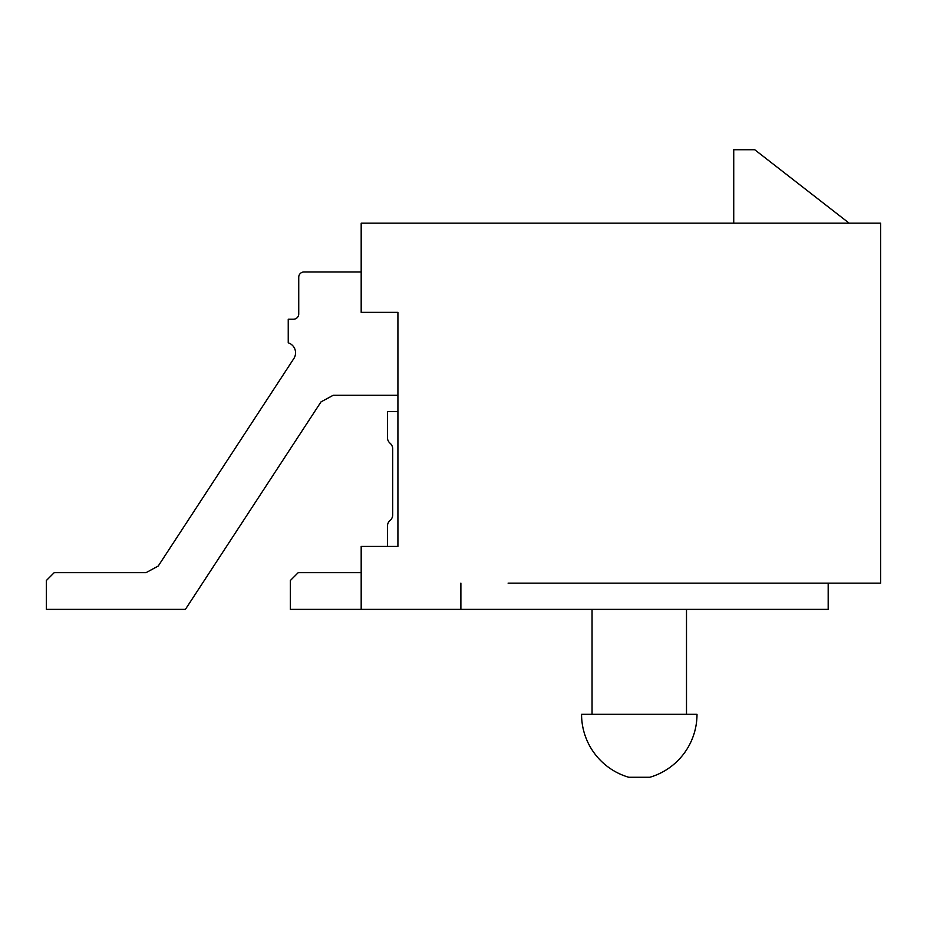<?xml version="1.0" encoding="UTF-8"?>
<svg xmlns="http://www.w3.org/2000/svg" width="927" height="927" viewBox="0 0 927 927"><rect width="100%" height="100%" fill="white"/><g stroke="black" fill="none" stroke-linecap="round" stroke-linejoin="round"><path stroke-width="1.39" d="M828.182 583.141L828.182 609.375L361.182 609.375L361.182 546.409L397.915 546.409L397.915 312.376L361.182 312.376L361.182 223.175L880.65 223.175L880.65 583.141L508.1 583.141M376.918 546.409L387.416 546.409L387.416 526.269A7.601 7.601 0 0 1 390.07 520.487A7.601 7.601 0 0 0 392.724 514.717L392.724 449.016A7.601 7.601 0 0 0 390.07 443.233A7.601 7.601 0 0 1 387.416 437.463L387.416 411.553L397.915 411.553M460.881 609.375L460.881 583.141M686.501 714.311L686.501 609.375M697 714.311A65.585 65.585 0 0 1 649.769 777.278L628.784 777.278A65.585 65.585 0 0 1 581.565 714.311L697 714.311M592.052 714.311L592.052 609.375M849.167 223.175L754.717 149.722L733.732 149.722L733.732 223.175M397.915 395.284L333.199 395.284L321.02 401.878L185.4 609.375L46.35 609.375L46.35 580.511L54.218 572.643L146.049 572.643L158.227 566.049L293.847 358.552A10.498 10.498 0 0 0 288.239 342.816L288.239 319.201L293.488 319.201A5.249 5.249 0 0 0 298.737 313.952L298.737 277.231A5.249 5.249 0 0 1 303.986 271.982L361.182 271.982M387.416 546.409L387.416 526.269L387.416 546.409M390.07 520.487A7.601 7.601 0 0 0 392.724 514.717A7.601 7.601 0 0 1 390.07 520.487A7.601 7.601 0 0 0 392.724 514.717A7.601 7.601 0 0 1 390.07 520.487M392.724 449.016A7.601 7.601 0 0 0 390.07 443.233A7.601 7.601 0 0 1 392.724 449.016A7.601 7.601 0 0 0 390.07 443.233A7.601 7.601 0 0 1 392.724 449.016M293.488 319.201A5.249 5.249 0 0 0 298.737 313.952A5.249 5.249 0 0 1 293.488 319.201A5.249 5.249 0 0 0 298.737 313.952A5.249 5.249 0 0 1 293.488 319.201M146.049 572.643L158.227 566.049L146.049 572.643M333.199 395.284L321.02 401.878L333.199 395.284M361.182 609.375L290.348 609.375L290.348 580.511L298.216 572.643L361.182 572.643"/></g></svg>
